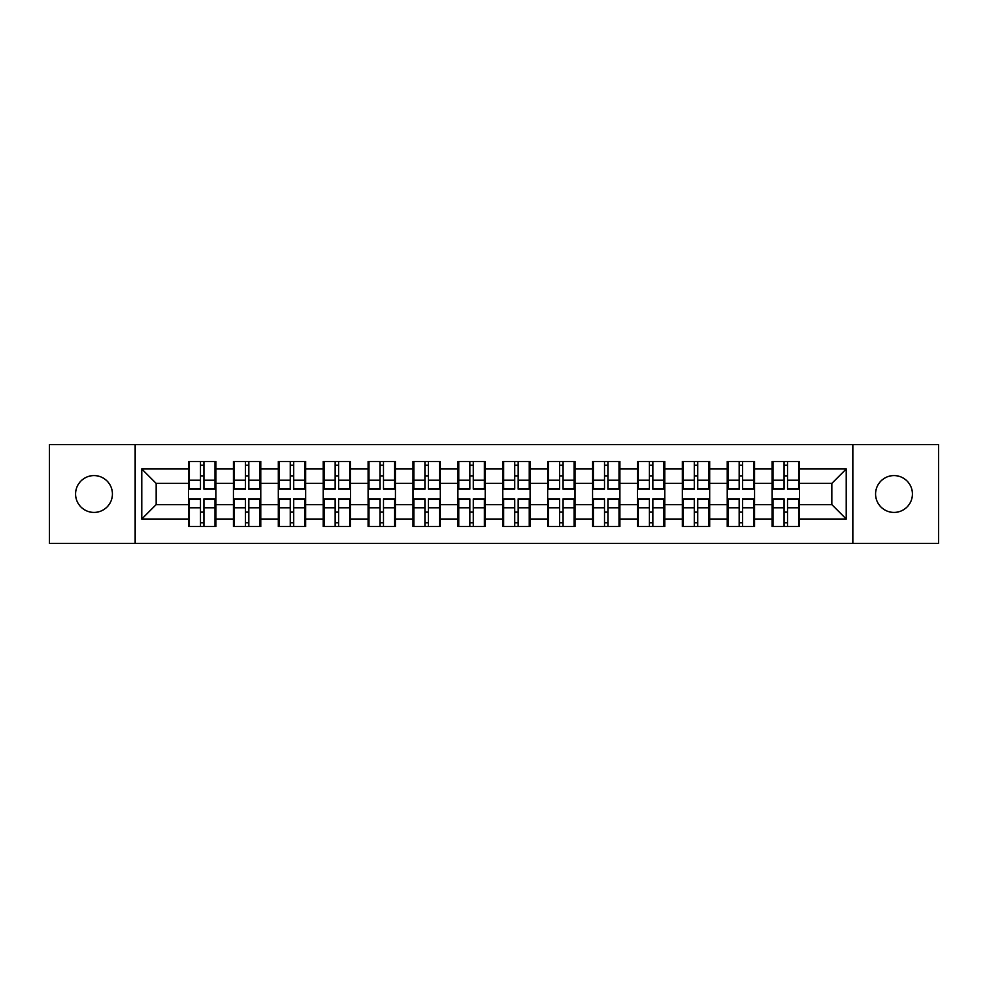 <?xml version="1.0" encoding="UTF-8"?>
<svg xmlns="http://www.w3.org/2000/svg" width="988" height="988" viewBox="0 0 988 988"><rect width="100%" height="100%" fill="white"/><g stroke="black" fill="none" stroke-linecap="round" stroke-linejoin="round"><path stroke-width="1.48" d="M893.992 512.414A18.414 18.414 0 0 1 875.578 494A18.414 18.414 0 0 1 893.992 475.586A18.414 18.414 0 0 1 912.418 494A18.414 18.414 0 0 1 893.992 512.414M94.008 512.414A18.414 18.414 0 0 1 75.582 494A18.414 18.414 0 0 1 94.008 475.586A18.414 18.414 0 0 1 112.422 494A18.414 18.414 0 0 1 94.008 512.414M852.842 543.351L938.6 543.351L938.6 444.649L852.842 444.649L852.842 543.351L135.158 543.351L135.158 444.649L49.4 444.649L49.4 543.351L135.158 543.351M799.465 512.278L798.6 512.278M772.986 512.278L772.122 512.278M772.122 475.722L772.986 475.722M798.6 475.722L799.465 475.722M799.465 471.98L798.6 471.98M772.986 471.98L772.122 471.98M772.122 516.02L772.986 516.02M798.6 516.02L799.465 516.02M754.573 512.278L753.708 512.278M728.094 512.278L727.23 512.278M727.23 475.722L728.094 475.722M753.708 475.722L754.573 475.722M754.573 471.98L753.708 471.98M728.094 471.98L727.23 471.98M727.23 516.02L728.094 516.02M753.708 516.02L754.573 516.02M709.68 512.278L708.816 512.278M683.202 512.278L682.338 512.278M682.338 475.722L683.202 475.722M708.816 475.722L709.68 475.722M709.68 471.98L708.816 471.98M683.202 471.98L682.338 471.98M682.338 516.02L683.202 516.02M708.816 516.02L709.68 516.02M664.788 512.278L663.924 512.278M638.31 512.278L637.458 512.278M637.458 475.722L638.31 475.722M663.924 475.722L664.788 475.722M664.788 471.98L663.924 471.98M638.31 471.98L637.458 471.98M637.458 516.02L638.31 516.02M663.924 516.02L664.788 516.02M619.896 512.278L619.031 512.278M593.418 512.278L592.565 512.278M592.565 475.722L593.418 475.722M619.031 475.722L619.896 475.722M619.896 471.98L619.031 471.98M593.418 471.98L592.565 471.98M592.565 516.02L593.418 516.02M619.031 516.02L619.896 516.02M575.004 512.278L574.139 512.278M548.538 512.278L547.673 512.278M547.673 475.722L548.538 475.722M574.139 475.722L575.004 475.722M575.004 471.98L574.139 471.98M548.538 471.98L547.673 471.98M547.673 516.02L548.538 516.02M574.139 516.02L575.004 516.02M530.111 512.278L529.247 512.278M503.645 512.278L502.781 512.278M502.781 475.722L503.645 475.722M529.247 475.722L530.111 475.722M530.111 471.98L529.247 471.98M503.645 471.98L502.781 471.98M502.781 516.02L503.645 516.02M529.247 516.02L530.111 516.02M485.219 512.278L484.355 512.278M458.753 512.278L457.889 512.278M457.889 475.722L458.753 475.722M484.355 475.722L485.219 475.722M485.219 471.98L484.355 471.98M458.753 471.98L457.889 471.98M457.889 516.02L458.753 516.02M484.355 516.02L485.219 516.02M440.327 512.278L439.462 512.278M413.861 512.278L412.996 512.278M412.996 475.722L413.861 475.722M439.462 475.722L440.327 475.722M440.327 471.98L439.462 471.98M413.861 471.98L412.996 471.98M412.996 516.02L413.861 516.02M439.462 516.02L440.327 516.02M395.435 512.278L394.583 512.278M368.969 512.278L368.104 512.278M368.104 475.722L368.969 475.722M394.583 475.722L395.435 475.722M395.435 471.98L394.583 471.98M368.969 471.98L368.104 471.98M368.104 516.02L368.969 516.02M394.583 516.02L395.435 516.02M350.542 512.278L349.69 512.278M324.076 512.278L323.212 512.278M323.212 475.722L324.076 475.722M349.69 475.722L350.542 475.722M350.542 471.98L349.69 471.98M324.076 471.98L323.212 471.98M323.212 516.02L324.076 516.02M349.69 516.02L350.542 516.02M305.663 512.278L304.798 512.278M279.184 512.278L278.32 512.278M278.32 475.722L279.184 475.722M304.798 475.722L305.663 475.722M305.663 471.98L304.798 471.98M279.184 471.98L278.32 471.98M278.32 516.02L279.184 516.02M304.798 516.02L305.663 516.02M260.77 512.278L259.906 512.278M234.292 512.278L233.427 512.278M233.427 475.722L234.292 475.722M259.906 475.722L260.77 475.722M260.77 471.98L259.906 471.98M234.292 471.98L233.427 471.98M233.427 516.02L234.292 516.02M259.906 516.02L260.77 516.02M852.842 444.649L135.158 444.649M831.834 504.646L831.834 483.354L799.465 483.354L799.465 504.646L831.834 504.646L846.222 519.033L846.222 468.967L799.465 468.967L799.465 461.482L772.122 461.482L772.122 483.354L754.573 483.354L754.573 504.646L772.122 504.646L772.122 483.354M846.222 519.033L799.465 519.033L799.465 526.518L772.122 526.518L772.122 519.033L754.573 519.033L754.573 526.518L727.23 526.518L727.23 519.033L709.68 519.033L709.68 526.518L682.338 526.518L682.338 519.033L664.788 519.033L664.788 526.518L637.458 526.518L637.458 519.033L619.896 519.033L619.896 526.518L592.565 526.518L592.565 519.033L575.004 519.033L575.004 526.518L547.673 526.518L547.673 519.033L530.111 519.033L530.111 526.518L502.781 526.518L502.781 519.033L485.219 519.033L485.219 526.518L457.889 526.518L457.889 519.033L440.327 519.033L440.327 526.518L412.996 526.518L412.996 519.033L395.435 519.033L395.435 526.518L368.104 526.518L368.104 519.033L350.542 519.033L350.542 526.518L323.212 526.518L323.212 519.033L305.663 519.033L305.663 526.518L278.32 526.518L278.32 519.033L260.77 519.033L260.77 526.518L233.427 526.518L233.427 519.033L215.878 519.033L215.878 526.518L188.535 526.518L188.535 519.033L141.778 519.033L141.778 468.967L188.535 468.967L188.535 483.354L156.166 483.354L156.166 504.646L188.535 504.646L188.535 483.354M772.122 468.967L754.573 468.967L754.573 461.482L727.23 461.482L727.23 468.967L709.68 468.967L709.68 461.482L682.338 461.482L682.338 468.967L664.788 468.967L664.788 461.482L637.458 461.482L637.458 468.967L619.896 468.967L619.896 461.482L592.565 461.482L592.565 468.967L575.004 468.967L575.004 461.482L547.673 461.482L547.673 468.967L530.111 468.967L530.111 461.482L502.781 461.482L502.781 468.967L485.219 468.967L485.219 461.482L457.889 461.482L457.889 468.967L440.327 468.967L440.327 461.482L412.996 461.482L412.996 468.967L395.435 468.967L395.435 461.482L368.104 461.482L368.104 468.967L350.542 468.967L350.542 461.482L323.212 461.482L323.212 468.967L305.663 468.967L305.663 461.482L278.32 461.482L278.32 468.967L260.77 468.967L260.77 461.482L233.427 461.482L233.427 468.967L215.878 468.967L215.878 461.482L188.535 461.482L188.535 468.967M772.122 504.646L772.122 519.033M754.573 504.646L754.573 519.033M754.573 468.967L754.573 483.354M709.68 504.646L727.23 504.646L727.23 483.354L709.68 483.354L709.68 519.033M727.23 504.646L727.23 519.033M727.23 468.967L727.23 483.354M709.68 468.967L709.68 483.354M664.788 504.646L682.338 504.646L682.338 483.354L664.788 483.354L664.788 519.033M682.338 504.646L682.338 519.033M682.338 468.967L682.338 483.354M664.788 468.967L664.788 483.354M619.896 504.646L637.458 504.646L637.458 483.354L619.896 483.354L619.896 519.033M637.458 504.646L637.458 519.033M637.458 468.967L637.458 483.354M619.896 468.967L619.896 483.354M575.004 504.646L592.565 504.646L592.565 483.354L575.004 483.354L575.004 519.033M592.565 504.646L592.565 519.033M592.565 468.967L592.565 483.354M575.004 468.967L575.004 483.354M530.111 504.646L547.673 504.646L547.673 483.354L530.111 483.354L530.111 519.033M547.673 504.646L547.673 519.033M547.673 468.967L547.673 483.354M530.111 468.967L530.111 483.354M485.219 504.646L502.781 504.646L502.781 483.354L485.219 483.354L485.219 519.033M502.781 504.646L502.781 519.033M502.781 468.967L502.781 483.354M485.219 468.967L485.219 483.354M440.327 504.646L457.889 504.646L457.889 483.354L440.327 483.354L440.327 519.033M457.889 504.646L457.889 519.033M457.889 468.967L457.889 483.354M440.327 468.967L440.327 483.354M395.435 504.646L412.996 504.646L412.996 483.354L395.435 483.354L395.435 519.033M412.996 504.646L412.996 519.033M412.996 468.967L412.996 483.354M395.435 468.967L395.435 483.354M350.542 504.646L368.104 504.646L368.104 483.354L350.542 483.354L350.542 519.033M368.104 504.646L368.104 519.033M368.104 468.967L368.104 483.354M350.542 468.967L350.542 483.354M305.663 504.646L323.212 504.646L323.212 483.354L305.663 483.354L305.663 519.033M323.212 504.646L323.212 519.033M323.212 468.967L323.212 483.354M305.663 468.967L305.663 483.354M260.77 504.646L278.32 504.646L278.32 483.354L260.77 483.354L260.77 519.033M278.32 504.646L278.32 519.033M278.32 468.967L278.32 483.354M260.77 468.967L260.77 483.354M215.878 504.646L233.427 504.646L233.427 483.354L215.878 483.354L215.878 519.033M233.427 504.646L233.427 519.033M233.427 468.967L233.427 483.354M215.878 468.967L215.878 483.354M215.878 512.278L215.014 512.278M189.4 512.278L188.535 512.278M188.535 475.722L189.4 475.722M215.014 475.722L215.878 475.722M215.878 471.98L215.014 471.98M189.4 471.98L188.535 471.98M188.535 516.02L189.4 516.02M215.014 516.02L215.878 516.02M188.535 504.646L188.535 519.033M156.166 504.646L141.778 519.033M141.778 468.967L156.166 483.354M799.465 504.646L799.465 519.033M799.465 468.967L799.465 483.354M846.222 468.967L831.834 483.354M215.014 461.482L215.014 489.109L203.936 489.109L203.936 461.482M200.478 461.482L200.478 489.109L189.4 489.109L189.4 461.482M200.478 465.225L203.936 465.225M203.936 475.87L200.478 475.87M189.4 526.518L189.4 498.891L200.478 498.891L200.478 526.518M203.936 526.518L203.936 498.891L215.014 498.891L215.014 526.518M203.936 522.776L200.478 522.776M200.478 512.13L203.936 512.13M259.906 461.482L259.906 489.109L248.828 489.109L248.828 461.482M245.37 461.482L245.37 489.109L234.292 489.109L234.292 461.482M245.37 465.225L248.828 465.225M248.828 475.87L245.37 475.87M304.798 461.482L304.798 489.109L293.72 489.109L293.72 461.482M290.262 461.482L290.262 489.109L279.184 489.109L279.184 461.482M290.262 465.225L293.72 465.225M293.72 475.87L290.262 475.87M349.69 461.482L349.69 489.109L338.6 489.109L338.6 461.482M335.154 461.482L335.154 489.109L324.076 489.109L324.076 461.482M335.154 465.225L338.6 465.225M338.6 475.87L335.154 475.87M394.583 461.482L394.583 489.109L383.492 489.109L383.492 461.482M380.047 461.482L380.047 489.109L368.969 489.109L368.969 461.482M380.047 465.225L383.492 465.225M383.492 475.87L380.047 475.87M439.462 461.482L439.462 489.109L428.384 489.109L428.384 461.482M424.939 461.482L424.939 489.109L413.861 489.109L413.861 461.482M424.939 465.225L428.384 465.225M428.384 475.87L424.939 475.87M234.292 526.518L234.292 498.891L245.37 498.891L245.37 526.518M248.828 526.518L248.828 498.891L259.906 498.891L259.906 526.518M248.828 522.776L245.37 522.776M245.37 512.13L248.828 512.13M279.184 526.518L279.184 498.891L290.262 498.891L290.262 526.518M293.72 526.518L293.72 498.891L304.798 498.891L304.798 526.518M293.72 522.776L290.262 522.776M290.262 512.13L293.72 512.13M324.076 526.518L324.076 498.891L335.154 498.891L335.154 526.518M338.6 526.518L338.6 498.891L349.69 498.891L349.69 526.518M338.6 522.776L335.154 522.776M335.154 512.13L338.6 512.13M368.969 526.518L368.969 498.891L380.047 498.891L380.047 526.518M383.492 526.518L383.492 498.891L394.583 498.891L394.583 526.518M383.492 522.776L380.047 522.776M380.047 512.13L383.492 512.13M413.861 526.518L413.861 498.891L424.939 498.891L424.939 526.518M428.384 526.518L428.384 498.891L439.462 498.891L439.462 526.518M428.384 522.776L424.939 522.776M424.939 512.13L428.384 512.13M484.355 461.482L484.355 489.109L473.277 489.109L473.277 461.482M469.831 461.482L469.831 489.109L458.753 489.109L458.753 461.482M469.831 465.225L473.277 465.225M473.277 475.87L469.831 475.87M458.753 526.518L458.753 498.891L469.831 498.891L469.831 526.518M473.277 526.518L473.277 498.891L484.355 498.891L484.355 526.518M473.277 522.776L469.831 522.776M469.831 512.13L473.277 512.13M529.247 461.482L529.247 489.109L518.169 489.109L518.169 461.482M514.723 461.482L514.723 489.109L503.645 489.109L503.645 461.482M514.723 465.225L518.169 465.225M518.169 475.87L514.723 475.87M503.645 526.518L503.645 498.891L514.723 498.891L514.723 526.518M518.169 526.518L518.169 498.891L529.247 498.891L529.247 526.518M518.169 522.776L514.723 522.776M514.723 512.13L518.169 512.13M574.139 461.482L574.139 489.109L563.061 489.109L563.061 461.482M559.616 461.482L559.616 489.109L548.538 489.109L548.538 461.482M559.616 465.225L563.061 465.225M563.061 475.87L559.616 475.87M548.538 526.518L548.538 498.891L559.616 498.891L559.616 526.518M563.061 526.518L563.061 498.891L574.139 498.891L574.139 526.518M563.061 522.776L559.616 522.776M559.616 512.13L563.061 512.13M619.031 461.482L619.031 489.109L607.953 489.109L607.953 461.482M604.508 461.482L604.508 489.109L593.418 489.109L593.418 461.482M604.508 465.225L607.953 465.225M607.953 475.87L604.508 475.87M593.418 526.518L593.418 498.891L604.508 498.891L604.508 526.518M607.953 526.518L607.953 498.891L619.031 498.891L619.031 526.518M607.953 522.776L604.508 522.776M604.508 512.13L607.953 512.13M663.924 461.482L663.924 489.109L652.846 489.109L652.846 461.482M649.4 461.482L649.4 489.109L638.31 489.109L638.31 461.482M649.4 465.225L652.846 465.225M652.846 475.87L649.4 475.87M638.31 526.518L638.31 498.891L649.4 498.891L649.4 526.518M652.846 526.518L652.846 498.891L663.924 498.891L663.924 526.518M652.846 522.776L649.4 522.776M649.4 512.13L652.846 512.13M708.816 461.482L708.816 489.109L697.738 489.109L697.738 461.482M694.28 461.482L694.28 489.109L683.202 489.109L683.202 461.482M694.28 465.225L697.738 465.225M697.738 475.87L694.28 475.87M683.202 526.518L683.202 498.891L694.28 498.891L694.28 526.518M697.738 526.518L697.738 498.891L708.816 498.891L708.816 526.518M697.738 522.776L694.28 522.776M694.28 512.13L697.738 512.13M753.708 461.482L753.708 489.109L742.63 489.109L742.63 461.482M739.172 461.482L739.172 489.109L728.094 489.109L728.094 461.482M739.172 465.225L742.63 465.225M742.63 475.87L739.172 475.87M728.094 526.518L728.094 498.891L739.172 498.891L739.172 526.518M742.63 526.518L742.63 498.891L753.708 498.891L753.708 526.518M742.63 522.776L739.172 522.776M739.172 512.13L742.63 512.13M798.6 461.482L798.6 489.109L787.522 489.109L787.522 461.482M784.064 461.482L784.064 489.109L772.986 489.109L772.986 461.482M784.064 465.225L787.522 465.225M787.522 475.87L784.064 475.87M772.986 526.518L772.986 498.891L784.064 498.891L784.064 526.518M787.522 526.518L787.522 498.891L798.6 498.891L798.6 526.518M787.522 522.776L784.064 522.776M784.064 512.13L787.522 512.13M200.478 480.23L189.4 480.23M200.478 488.739L189.4 488.739M215.014 480.23L203.936 480.23M215.014 488.739L203.936 488.739M203.936 507.77L215.014 507.77M203.936 499.261L215.014 499.261M189.4 507.77L200.478 507.77M189.4 499.261L200.478 499.261M245.37 480.23L234.292 480.23M245.37 488.739L234.292 488.739M259.906 480.23L248.828 480.23M259.906 488.739L248.828 488.739M290.262 480.23L279.184 480.23M290.262 488.739L279.184 488.739M304.798 480.23L293.72 480.23M304.798 488.739L293.72 488.739M335.154 480.23L324.076 480.23M335.154 488.739L324.076 488.739M349.69 480.23L338.6 480.23M349.69 488.739L338.6 488.739M380.047 480.23L368.969 480.23M380.047 488.739L368.969 488.739M394.583 480.23L383.492 480.23M394.583 488.739L383.492 488.739M424.939 480.23L413.861 480.23M424.939 488.739L413.861 488.739M439.462 480.23L428.384 480.23M439.462 488.739L428.384 488.739M248.828 507.77L259.906 507.77M248.828 499.261L259.906 499.261M234.292 507.77L245.37 507.77M234.292 499.261L245.37 499.261M293.72 507.77L304.798 507.77M293.72 499.261L304.798 499.261M279.184 507.77L290.262 507.77M279.184 499.261L290.262 499.261M338.6 507.77L349.69 507.77M338.6 499.261L349.69 499.261M324.076 507.77L335.154 507.77M324.076 499.261L335.154 499.261M383.492 507.77L394.583 507.77M383.492 499.261L394.583 499.261M368.969 507.77L380.047 507.77M368.969 499.261L380.047 499.261M428.384 507.77L439.462 507.77M428.384 499.261L439.462 499.261M413.861 507.77L424.939 507.77M413.861 499.261L424.939 499.261M469.831 480.23L458.753 480.23M469.831 488.739L458.753 488.739M484.355 480.23L473.277 480.23M484.355 488.739L473.277 488.739M473.277 507.77L484.355 507.77M473.277 499.261L484.355 499.261M458.753 507.77L469.831 507.77M458.753 499.261L469.831 499.261M514.723 480.23L503.645 480.23M514.723 488.739L503.645 488.739M529.247 480.23L518.169 480.23M529.247 488.739L518.169 488.739M518.169 507.77L529.247 507.77M518.169 499.261L529.247 499.261M503.645 507.77L514.723 507.77M503.645 499.261L514.723 499.261M559.616 480.23L548.538 480.23M559.616 488.739L548.538 488.739M574.139 480.23L563.061 480.23M574.139 488.739L563.061 488.739M563.061 507.77L574.139 507.77M563.061 499.261L574.139 499.261M548.538 507.77L559.616 507.77M548.538 499.261L559.616 499.261M604.508 480.23L593.418 480.23M604.508 488.739L593.418 488.739M619.031 480.23L607.953 480.23M619.031 488.739L607.953 488.739M607.953 507.77L619.031 507.77M607.953 499.261L619.031 499.261M593.418 507.77L604.508 507.77M593.418 499.261L604.508 499.261M649.4 480.23L638.31 480.23M649.4 488.739L638.31 488.739M663.924 480.23L652.846 480.23M663.924 488.739L652.846 488.739M652.846 507.77L663.924 507.77M652.846 499.261L663.924 499.261M638.31 507.77L649.4 507.77M638.31 499.261L649.4 499.261M694.28 480.23L683.202 480.23M694.28 488.739L683.202 488.739M708.816 480.23L697.738 480.23M708.816 488.739L697.738 488.739M697.738 507.77L708.816 507.77M697.738 499.261L708.816 499.261M683.202 507.77L694.28 507.77M683.202 499.261L694.28 499.261M739.172 480.23L728.094 480.23M739.172 488.739L728.094 488.739M753.708 480.23L742.63 480.23M753.708 488.739L742.63 488.739M742.63 507.77L753.708 507.77M742.63 499.261L753.708 499.261M728.094 507.77L739.172 507.77M728.094 499.261L739.172 499.261M784.064 480.23L772.986 480.23M784.064 488.739L772.986 488.739M798.6 480.23L787.522 480.23M798.6 488.739L787.522 488.739M787.522 507.77L798.6 507.77M787.522 499.261L798.6 499.261M772.986 507.77L784.064 507.77M772.986 499.261L784.064 499.261"/></g></svg>
